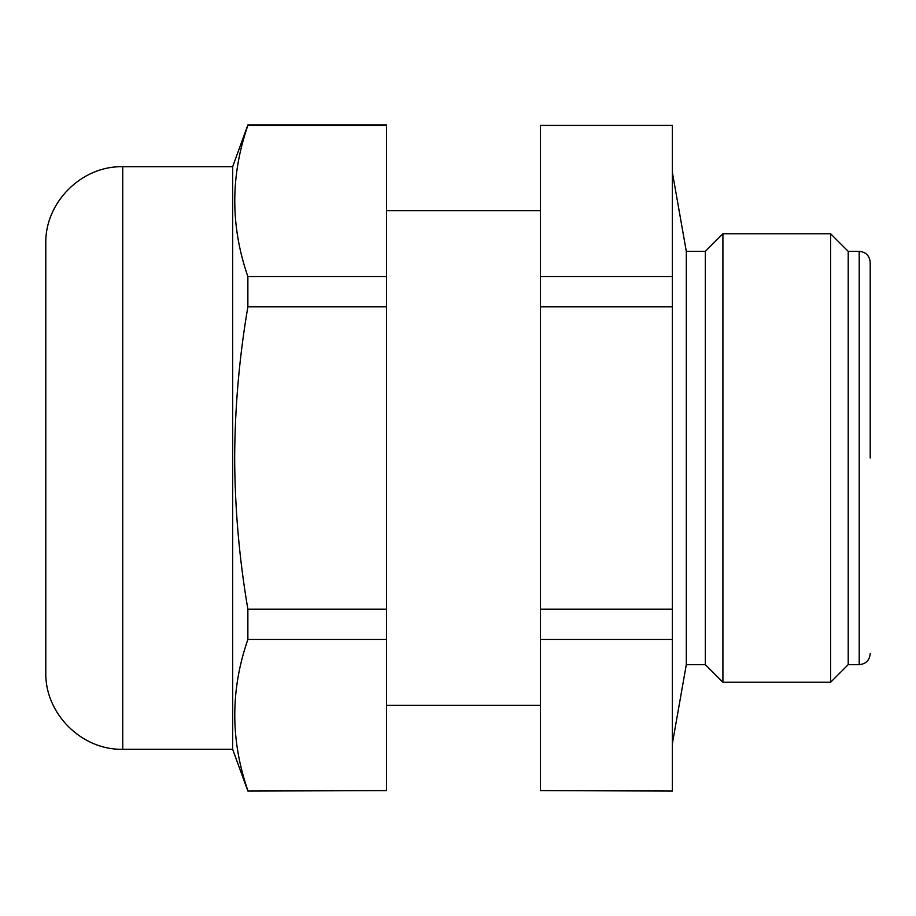 <?xml version="1.0" encoding="UTF-8"?>
<svg xmlns="http://www.w3.org/2000/svg" width="916" height="916" viewBox="0 0 916 916"><rect width="100%" height="100%" fill="white"/><g stroke="black" fill="none" stroke-linecap="round" stroke-linejoin="round"><path stroke-width="1.37" d="M672.344 743.792L686.302 664.65L686.302 251.35L705.32 251.35L722.907 233.763L830.629 233.763L848.216 251.35L848.216 664.65L859.208 664.65L859.208 251.35C865.883 252.003 869.547 255.667 870.2 262.342L870.2 458M830.629 233.763L830.629 682.237L722.907 682.237L722.907 233.763M705.32 251.35L705.32 664.65L722.907 682.237M540.44 790.6L672.344 791.058L540.44 790.6L540.44 639.448L672.344 639.448L672.344 790.6M540.44 609.151L540.44 306.849L672.344 306.849L672.344 609.151L540.44 609.151L540.44 639.448M540.44 276.552L540.44 125.4L672.344 125.4L672.344 276.552L540.44 276.552L540.44 306.849M672.344 125.4L540.44 125.4M672.344 609.151L672.344 639.448M672.344 276.552L672.344 306.849M122.744 749.288L122.744 166.712C81.638 165.647 44.747 202.539 45.8 243.656L45.8 672.344C44.747 713.461 81.638 750.353 122.744 749.288L232.664 749.288L247.87 791.058L386.552 790.6L247.87 791.058M122.744 166.712L232.664 166.712L232.664 749.288M386.552 609.151L247.87 609.151C239.271 558.737 234.862 508.357 234.668 458C234.874 407.528 239.282 357.148 247.87 306.849L386.552 306.849L386.552 790.6M232.664 166.712L247.87 124.942L386.552 124.942L386.552 276.552L247.87 276.552L247.87 306.849M247.87 276.552C230.408 226.172 230.408 175.78 247.87 125.4L386.552 125.4M386.552 276.552L386.552 306.849M247.87 609.151L247.87 639.448L386.552 639.448M247.87 790.6C230.408 740.22 230.408 689.828 247.87 639.448M686.302 251.35L672.344 172.208M386.552 210.68L540.44 210.68M848.216 251.35L859.208 251.35M386.552 705.32L540.44 705.32M686.302 664.65L705.32 664.65M848.216 664.65L830.629 682.237M859.208 664.65C865.883 663.997 869.547 660.333 870.2 653.658"/></g></svg>
